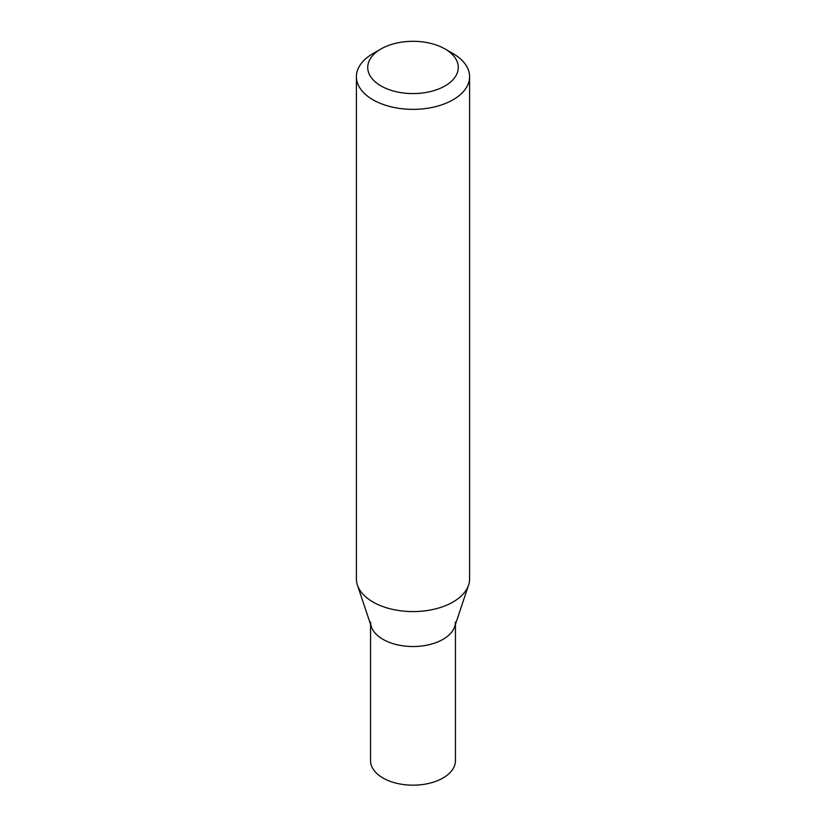 <?xml version="1.0" encoding="UTF-8"?>
<svg xmlns="http://www.w3.org/2000/svg" width="826" height="826" viewBox="0 0 826 826"><rect width="100%" height="100%" fill="white"/><g stroke="black" fill="none" stroke-linecap="round" stroke-linejoin="round"><path stroke-width="1.24" d="M357.421 585.087L371.318 626.666A42.446 24.512 -0 0 0 400.558 645.447A42.446 24.512 -0 0 0 443.015 639.345A42.446 24.512 -0 0 0 454.682 626.666L468.579 585.087A56.602 32.679 180 0 1 453.02 602.009A56.602 32.679 180 0 1 396.418 610.146A56.602 32.679 180 0 1 357.421 585.087A56.602 32.679 180 0 1 356.398 578.902L356.398 76.684A56.602 32.679 180 0 1 372.98 53.576L380.982 48.961A45.285 26.143 180 0 1 445.018 48.961A45.285 26.143 180 0 1 445.018 85.925A45.285 26.143 180 0 1 380.982 85.925A45.285 26.143 180 0 1 380.982 48.961L372.98 53.576M445.018 48.961L453.02 53.576A56.602 32.679 180 0 1 469.602 76.684A56.602 32.679 180 0 1 453.02 99.791A56.602 32.679 180 0 1 391.338 106.874A56.602 32.679 180 0 1 356.398 76.684M469.602 76.684L469.602 578.902A56.602 32.679 180 0 1 468.579 585.087M370.554 624.363L370.554 760.663A42.446 24.512 -0 0 0 396.759 783.306A42.446 24.512 -0 0 0 443.015 777.989A42.446 24.512 -0 0 0 455.446 760.663L455.446 624.363M370.554 622.019A42.446 24.512 -0 0 0 396.759 644.662A42.446 24.512 -0 0 0 443.015 639.345A42.446 24.512 -0 0 0 455.446 622.019"/></g></svg>
